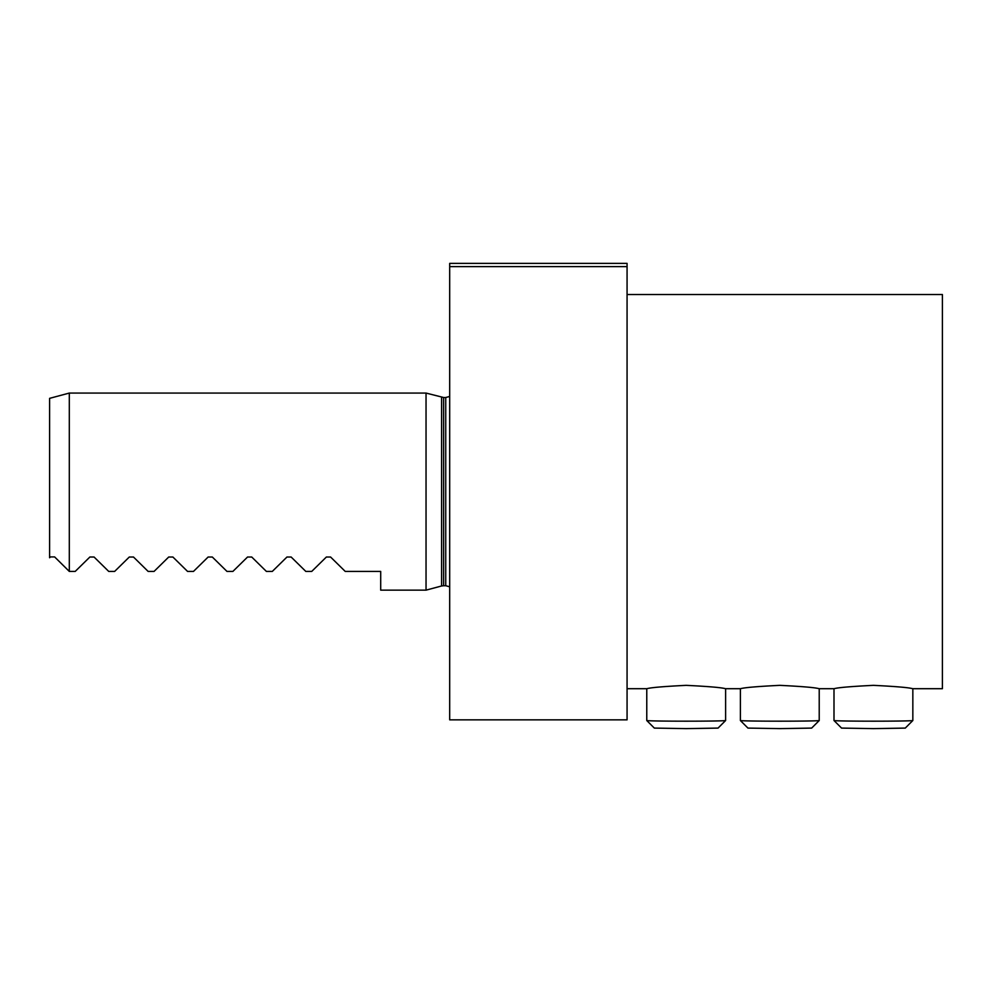 <?xml version="1.0" encoding="UTF-8"?>
<svg xmlns="http://www.w3.org/2000/svg" width="992" height="992" viewBox="0 0 992 992"><rect width="100%" height="100%" fill="white"/><g stroke="black" fill="none" stroke-linecap="round" stroke-linejoin="round"><path stroke-width="1.49" d="M449.686 266.612L449.686 263.376L627.068 263.376L627.068 266.612L449.686 266.612L449.686 719.845L627.068 719.845L627.068 266.612M627.068 688.696L646.908 688.696C650.702 687.568 663.797 686.452 686.191 685.348C708.573 686.452 721.655 687.568 725.462 688.696L740.528 688.696C744.322 687.568 757.404 686.452 779.799 685.348C802.181 686.452 815.275 687.568 819.082 688.696L834.148 688.696C837.93 687.568 851.024 686.452 873.419 685.348C895.801 686.452 908.895 687.568 912.69 688.696L942.4 688.696L942.4 294.525L627.068 294.525M441.576 397.234L441.576 585.987L443.622 585.726L443.622 397.507L426.039 393.068L426.039 590.153L380.705 590.153L380.705 571.429L345.241 571.429L330.572 557.02L326.38 557.02L311.711 571.429L305.821 571.429L291.152 557.02L286.973 557.02L272.292 571.429L266.402 571.429L251.732 557.02L247.554 557.02L232.872 571.429L226.994 571.429L212.313 557.02L208.134 557.02L193.465 571.429L187.575 571.429L172.893 557.02L168.714 557.02L154.045 571.429L148.155 571.429L133.486 557.02L129.295 557.02L114.626 571.429L108.736 571.429L94.066 557.02L89.888 557.008L75.206 571.417L69.304 571.417L54.647 556.934L50.468 556.909L49.6 557.752L49.6 398.35L69.304 393.068L69.304 571.417M912.826 720.539L905.274 728.091L873.419 728.624L841.563 728.091L834.012 720.539A39.42 0.657 0 0 0 873.419 721.184A39.42 0.657 0 0 0 912.826 720.539A39.42 0.657 0 0 0 912.838 720.527L912.838 688.696M833.999 688.696L833.999 720.527A39.42 0.657 0 0 0 834.012 720.539M819.218 720.539L811.654 728.091L779.799 728.624L747.943 728.091L740.392 720.539A39.42 0.657 0 0 0 779.799 721.184A39.42 0.657 0 0 0 819.218 720.539A39.42 0.657 0 0 0 819.218 720.527L819.218 688.696M740.392 688.696L740.392 720.527A39.42 0.657 0 0 0 740.392 720.539M725.598 720.539L718.047 728.091L686.191 728.624L654.336 728.091L646.772 720.539A39.42 0.657 0 0 0 686.191 721.184A39.42 0.657 0 0 0 725.598 720.539A39.42 0.657 0 0 0 725.611 720.527L725.611 688.696M646.772 688.696L646.772 720.527A39.42 0.657 0 0 0 646.772 720.539M443.622 397.507L445.743 397.507L445.743 585.726L449.686 586.78M443.622 585.726L445.743 585.726M441.576 585.987L426.039 590.153M445.743 397.507L449.686 396.453M426.039 393.068L69.304 393.068"/></g></svg>
